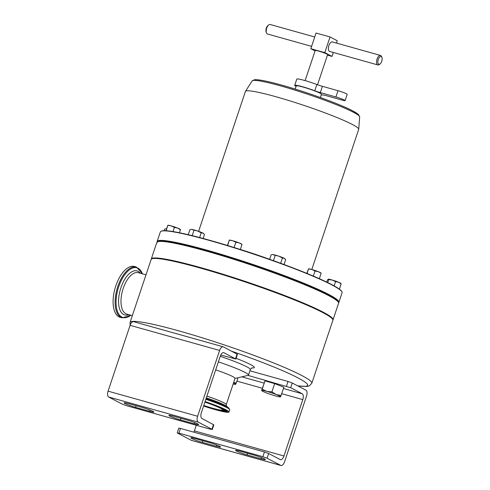 <?xml version="1.0" encoding="UTF-8"?>
<svg xmlns="http://www.w3.org/2000/svg" width="490" height="490" viewBox="0 0 490 490"><rect width="100%" height="100%" fill="white"/><g stroke="black" fill="none" stroke-linecap="round" stroke-linejoin="round"><path stroke-width="0.73" d="M204.9 402.112A19.906 1.782 18.5 0 1 222.809 409.983A19.906 1.782 18.5 0 1 212.587 408.201A19.906 1.782 18.5 0 1 203.773 405.487M296.07 86.454A14.921 1.335 18.5 0 1 294.704 85.352L296.805 79.086A14.921 1.335 18.5 0 1 304.462 80.415A14.921 1.335 18.5 0 1 316.871 84.501A6.633 0.594 -161.5 0 0 322.389 86.32L338.014 90.705A6.633 0.594 18.5 0 1 347.196 94.319L345.095 100.591A6.633 0.594 18.5 0 1 341.689 99.997L326.058 95.617A6.633 0.594 -161.5 0 0 322.757 94.962A14.921 1.335 18.5 0 1 321.244 94.876M294.704 85.352A14.921 1.335 18.5 0 1 302.367 86.687A14.921 1.335 18.5 0 1 314.77 90.772A6.633 0.594 -161.5 0 0 320.288 92.592L335.92 96.971A6.633 0.594 18.5 0 1 345.095 100.591M381.735 61.33A4.006 1.936 105.7 0 0 381.924 57.483A4.006 1.936 105.7 0 0 378.249 59.504A4.006 1.936 105.7 0 0 378.102 63.443A4.006 1.936 105.7 0 0 380.118 63.927A4.006 1.936 105.7 0 0 381.735 61.33M380.118 63.927L379.364 64.515A4.937 2.383 -74.3 0 1 377.876 64.95A4.937 2.383 -74.3 0 1 377.061 59.07A4.937 2.383 -74.3 0 1 380.54 55.444A4.937 2.383 -74.3 0 1 381.588 56.583L381.924 57.483M377.876 64.95L329.69 51.438A4.937 2.383 -74.3 0 1 328.882 45.558A4.937 2.383 -74.3 0 1 332.361 41.932L380.54 55.444M314.727 36.989L270.186 24.5A4.937 2.383 105.7 0 0 268.698 24.935A4.937 2.383 105.7 0 0 266.707 28.126A4.937 2.383 105.7 0 0 266.474 32.867A4.937 2.383 105.7 0 0 267.522 34.006L311.591 46.366M266.474 32.867L266.137 31.966A4.006 1.936 -74.3 0 1 266.327 28.12A4.006 1.936 -74.3 0 1 267.944 25.529L268.698 24.935M317.538 84.752L327.614 54.635A6.542 0.588 -161.5 0 0 326.928 54.108A6.542 0.588 -161.5 0 0 320.037 51.505A6.542 0.588 -161.5 0 0 315.205 50.482L305.123 80.605M297.767 385.893L306.783 386.469L309.38 385.838L311.812 383.247L332.869 320.319A95.826 8.575 -161.5 0 0 332.747 319.468A95.826 8.575 -161.5 0 0 200.33 268.067A95.826 8.575 -161.5 0 0 151.728 258.898A95.826 8.575 -161.5 0 0 151.116 259.504L130.058 322.438L130.126 325.262M151.728 258.898L152.065 258.732A95.562 8.551 18.5 0 1 200.532 267.877A95.562 8.551 18.5 0 1 332.575 319.131L332.747 319.468M151.245 259.271A95.826 8.575 18.5 0 1 151.288 259.002A95.826 8.575 18.5 0 1 151.306 258.947A95.826 8.575 18.5 0 1 245.214 281.395A95.826 8.575 18.5 0 1 333.035 319.817A95.826 8.575 18.5 0 1 333.01 319.878A95.826 8.575 18.5 0 1 332.906 320.056M333.035 319.817L338.572 303.267A95.826 8.575 -161.5 0 0 338.449 302.416A95.826 8.575 -161.5 0 0 250.415 264.735A95.826 8.575 -161.5 0 0 157.431 241.852A95.826 8.575 -161.5 0 0 157.014 242.14L156.512 243.646A95.826 8.575 18.5 0 0 156.341 243.904A95.826 8.575 18.5 0 0 156.316 243.959L151.288 259.002M157.119 242.525L156.426 243.751M136.422 267.05A26.387 12.734 -74.3 0 0 117.833 286.442A26.387 12.734 -74.3 0 0 122.175 317.863L120.154 317.3A26.387 12.734 -74.3 0 1 115.812 285.878A26.387 12.734 -74.3 0 1 134.401 266.487L136.422 267.05L142.523 273.861M203.589 406.038A26.387 2.358 -161.5 0 0 215.404 409.683A26.387 2.358 -161.5 0 0 228.953 412.035A26.387 2.358 -161.5 0 0 205.083 401.561M338.517 302.563A95.562 8.551 -161.5 0 0 206.4 250.323A95.562 8.551 -161.5 0 0 157.29 241.925M157.161 242.011A95.826 8.575 18.5 0 1 157.155 241.454A95.826 8.575 18.5 0 1 206.37 250.01A95.826 8.575 18.5 0 1 338.909 302.269A95.826 8.575 18.5 0 1 338.566 302.71M160.959 231.317L161.29 231.151A95.562 8.551 18.5 0 1 209.757 240.296A95.562 8.551 18.5 0 1 341.806 291.556L341.971 291.887A95.826 8.575 -161.5 0 0 209.561 240.486A95.826 8.575 -161.5 0 0 160.959 231.317A95.826 8.575 -161.5 0 0 160.346 231.923L157.155 241.454M338.909 302.269L342.094 292.738A95.826 8.575 -161.5 0 0 341.971 291.887M320.362 97.522L321.44 94.301A13.273 1.188 -161.5 0 0 320.043 93.222A13.273 1.188 -161.5 0 0 306.066 87.943A13.273 1.188 -161.5 0 0 296.266 85.873L295.188 89.1M311.805 269.494L358.698 129.348A59.725 5.341 -161.5 0 0 358.723 129.225A59.725 5.341 -161.5 0 0 276.091 96.781A59.725 5.341 -161.5 0 0 245.472 91.336A59.725 5.341 -161.5 0 0 245.417 91.446L198.609 231.335M233.179 258.873A4.147 0.374 -161.5 0 0 226.582 256.821M191.37 246.85A4.147 0.374 -161.5 0 0 188.356 246.103M313.153 288.046A4.147 0.374 -161.5 0 0 310.764 287.018M277.046 273.788A4.147 0.374 -161.5 0 0 270.664 271.478M157.431 241.852L157.768 241.686A95.562 8.551 18.5 0 1 250.494 264.502A95.562 8.551 18.5 0 1 338.284 302.085L338.449 302.416M223.146 346.791L133.605 321.685A4.98 2.401 -74.3 0 0 130.101 325.342L108.076 391.155A4.98 2.401 -74.3 0 0 108.67 396.992L122.371 404.183L126.616 405.72L210.559 429.258L211.913 429.283L198.205 422.098A4.98 2.401 -74.3 0 1 197.617 416.261L219.636 350.448A4.98 2.401 -74.3 0 1 223.146 346.791A4.98 2.401 -74.3 0 1 223.373 346.883L237.43 354.337L235.849 359.048L223.967 352.733A4.98 2.401 105.7 0 0 223.74 352.641A4.98 2.401 105.7 0 0 220.231 356.297L201.365 412.684A4.98 2.401 105.7 0 0 201.954 418.521L213.836 424.842L212.262 429.552M220.77 355.005L235.849 359.048M173.154 416.132L187.143 420.053A8.293 0.741 18.5 0 1 198.621 424.579A8.293 0.741 18.5 0 1 194.359 423.838L180.369 419.912A8.293 0.741 18.5 0 1 168.897 415.391A8.293 0.741 18.5 0 1 173.154 416.132M128.386 403.576L142.376 407.502A8.293 0.741 18.5 0 1 153.848 412.023A8.293 0.741 18.5 0 1 149.591 411.282L135.601 407.362A8.293 0.741 18.5 0 1 124.123 402.835A8.293 0.741 18.5 0 1 128.386 403.576M238.06 377.741L236.315 382.972L233.614 382.641M235.794 383.878L236.315 382.972M233.154 384.001A9.953 0.888 -161.5 0 0 235.623 384.344A9.953 0.888 -161.5 0 0 235.77 384.264A9.953 0.888 18.5 0 0 233.534 382.868M264.986 380.889L274.682 383.609L283.857 387.235L281.082 395.522L276.213 394.548L271.907 391.896L266.781 391.375L262.217 389.176L261.672 390.469L264.986 380.889L262.217 389.176M274.682 383.609L271.907 391.896M280.562 396.435L281.082 395.522M261.672 390.469A9.953 0.888 18.5 0 1 266.781 391.375A9.953 0.888 18.5 0 1 276.213 394.548A9.953 0.888 18.5 0 1 280.543 396.814A9.953 0.888 -161.5 0 1 280.39 396.894A9.953 0.888 -161.5 0 1 275.435 395.914A9.953 0.888 18.5 0 1 266.003 392.741A9.953 0.888 18.5 0 1 261.74 390.652A9.953 0.888 18.5 0 1 261.672 390.469L261.697 390.083M286.442 386.181L288.022 381.465L292.261 383.009L290.686 387.719L247.934 375.383M262.854 456.68L264.429 451.97L268.673 453.507L267.093 458.224L262.854 456.68L178.911 433.148L177.558 433.117L191.259 440.302A4.98 2.401 105.7 0 0 191.492 440.394L281.027 465.5A4.98 2.401 105.7 0 0 284.537 461.843L306.556 396.03A4.98 2.401 105.7 0 0 305.968 390.193L292.261 383.009M177.209 432.848L178.783 428.138L180.485 428.432L178.911 433.148M196.288 425.259L194.401 430.888A4.98 2.401 -74.3 0 1 193.862 432.18M290.686 387.719L302.22 393.77A4.98 2.401 -74.3 0 1 302.808 399.601L283.943 455.994A4.98 2.401 -74.3 0 1 280.433 459.651A4.98 2.401 -74.3 0 1 280.207 459.559L268.673 453.507M267.093 458.224L280.801 465.408A4.98 2.401 105.7 0 0 281.027 465.5M216.311 446.274L202.321 442.348A8.293 0.741 18.5 0 1 190.849 437.827A8.293 0.741 18.5 0 1 195.112 438.568L209.101 442.488A8.293 0.741 18.5 0 1 220.574 447.015A8.293 0.741 18.5 0 1 216.311 446.274L216.727 445.043M261.084 458.824L247.089 454.904A8.293 0.741 18.5 0 1 235.617 450.377A8.293 0.741 18.5 0 1 239.88 451.119L253.869 455.045A8.293 0.741 18.5 0 1 265.341 459.565A8.293 0.741 18.5 0 1 261.084 458.824L261.495 457.593M264.429 451.97L180.485 428.432M288.022 381.465L249.925 370.783M235.004 378.476L248.038 375.358A33.179 2.971 -161.5 0 0 248.491 375.064A33.179 2.971 -161.5 0 0 218.369 361.859M206.915 396.098A21.474 1.923 18.5 0 1 226.264 404.593L235.047 378.341A21.474 1.923 -161.5 0 0 215.698 369.846M192.129 229.455A6.633 0.594 -161.5 0 0 191.186 229.369L197.764 231.047A6.633 0.594 -161.5 0 0 192.129 229.455M203.914 233.859L203.013 233.13A6.633 0.594 -161.5 0 0 197.764 231.047L201.206 232.83L203.013 233.13A6.633 0.594 18.5 0 1 203.62 233.534L204.44 234.551L203.13 238.471M188.24 234.692L189.93 229.645L190.549 229.498M199.632 237.54L201.206 232.83M192.19 235.647L193.954 230.38M321.109 273.12L321.017 273.022A6.633 0.594 -161.5 0 0 318.255 271.662A6.633 0.594 -161.5 0 0 311.971 269.537A6.633 0.594 -161.5 0 0 308.584 268.857A6.633 0.594 -161.5 0 0 308.535 268.869M306.856 273.383L308.486 268.906L311.971 269.537L315.039 271.019L318.255 271.662L321.054 273.151M308.486 268.906L307.089 273.481M319.333 278.688L321.097 273.426M313.343 276.084L315.039 271.019M166.496 228.879A6.633 0.594 -161.5 0 0 165.877 228.848L166.496 228.885M164.095 230.698L164.622 229.124L165.246 228.971M241.944 244.357L241.852 244.253A6.633 0.594 -161.5 0 0 239.096 242.893A6.633 0.594 -161.5 0 0 232.811 240.774A6.633 0.594 -161.5 0 0 229.418 240.094A6.633 0.594 -161.5 0 0 229.375 240.106M227.409 245.466L229.326 240.137L232.811 240.774L235.88 242.25L239.096 242.893L241.895 244.381M229.326 240.137L227.648 245.539M240.314 249.496L241.931 244.657M234.11 247.536L235.88 242.25M165.877 230.735L167.831 225.302L171.316 225.933L174.385 227.415L177.601 228.058A6.633 0.594 -161.5 0 0 171.316 225.933A6.633 0.594 -161.5 0 0 167.923 225.253A6.633 0.594 -161.5 0 0 167.88 225.265M179.456 232.762L180.436 229.822L177.601 228.058A6.633 0.594 18.5 0 1 180.357 229.418L180.449 229.516M167.831 225.302L166.141 230.747M172.995 231.574L174.385 227.415M273.334 254.629A6.633 0.594 -161.5 0 0 272.391 254.549L278.975 256.221A6.633 0.594 -161.5 0 0 273.334 254.629M285.119 259.032L284.825 258.708A6.633 0.594 -161.5 0 0 284.218 258.304A6.633 0.594 -161.5 0 0 278.975 256.221L282.418 258.003L284.218 258.304L285.646 259.725L284.041 264.533M269.629 259.332L271.135 254.825L271.754 254.671M280.648 263.289L282.418 258.003M273.445 260.686L275.16 255.553M326.738 282.099L327.473 279.906L328.282 279.202L328.716 279.612L332.318 280.06L335.546 281.628L338.523 282.222A6.633 0.594 -161.5 0 0 332.318 280.06A6.633 0.594 -161.5 0 0 328.3 279.196L328.294 279.196M339.38 289.155L341.126 283.943L338.523 282.222A6.633 0.594 18.5 0 1 340.728 283.355L340.966 283.618M341.126 283.943L340.685 283.526M328.282 279.202L328.716 279.612L327.724 282.577M334.125 285.878L335.546 281.628M336.471 43.083L337.255 40.743L330.04 36.958L324.796 52.632L332.012 56.411L333.335 52.461M330.04 36.958L316.05 33.038L310.807 48.706L315.052 50.936M332.012 56.411L327.449 55.131M324.796 52.632L310.807 48.706M316.871 84.501L314.77 90.772M251.799 367.861A36.364 3.252 -161.5 0 0 236.094 358.325M252.197 367.733L250.347 369.515A33.179 2.971 -161.5 0 0 220.231 356.31M311.812 383.247A95.826 8.575 -161.5 0 0 179.273 330.995A95.826 8.575 -161.5 0 0 130.058 322.438M297.595 385.802A92.506 8.275 -161.5 0 0 231.721 351.257M128.711 314.598A22.852 11.031 -74.3 0 1 120.932 287.691A22.852 11.031 -74.3 0 1 140.305 273.242M142.431 273.837A25.841 12.477 105.7 0 0 118.715 286.748A25.841 12.477 105.7 0 0 117.784 312.228A25.841 12.477 105.7 0 0 130.836 315.193M145.989 274.835L138.333 272.685A21.474 10.364 105.7 0 0 123.198 288.469A21.474 10.364 105.7 0 0 126.732 314.041L132.343 315.615M223.703 410.412A23.881 2.138 -161.5 0 0 226.582 410.583M225.026 409.462L224.653 409.72A21.585 1.929 -161.5 0 0 224.653 409.438M220.806 410.265A24.053 2.15 -161.5 0 0 226.895 410.834M206.07 398.615A25.841 2.309 18.5 0 1 228.867 408.078L226.441 406.192A22.852 2.046 -161.5 0 0 206.333 397.837M226.913 410.724L220.188 407.368L205.041 401.696A24.831 2.223 18.5 0 1 226.95 410.798A24.831 2.223 18.5 0 1 214.73 409.328A24.831 2.223 18.5 0 1 203.632 405.904M203.754 405.549A20.635 1.844 -161.5 0 0 212.905 408.372A20.635 1.844 -161.5 0 0 223.073 409.603A20.635 1.844 -161.5 0 0 204.924 402.051M282.271 85.285A55.162 4.937 18.5 0 1 358.558 115.389M252.142 80.899L254.598 79.699C258.922 79.454 268.122 81.303 282.197 85.254C306.324 91.949 339.349 103.886 352.224 110.587L358.423 114.427L359.672 116.877A56.711 5.072 -161.5 0 0 281.217 86.069A56.711 5.072 -161.5 0 0 252.142 80.899L245.472 91.336M240.327 249.459A59.725 5.341 18.5 0 1 269.635 259.314M222.062 408.188A21.419 1.917 18.5 0 1 224.371 410.038L224.653 409.72M228.867 408.078L229.712 409.775A26.387 2.358 -161.5 0 0 205.843 399.301M211.913 429.283L213.487 424.573M235.5 358.784L237.08 354.068M130.101 325.342L219.636 350.448M108.076 391.155L197.617 416.261M108.67 396.992L198.205 422.098M223.495 352.598L223.967 352.733M280.801 465.408L191.259 440.302M283.943 455.994L194.401 430.888M302.808 399.601L281.695 393.684M262.309 388.252L236.927 381.134M302.22 393.77L283.428 388.503M264.043 383.064L241.84 376.841M322.389 86.32L320.288 92.592M338.014 90.705L335.92 96.971M149.591 411.282L150.001 410.05M135.601 407.362L136.14 405.751M194.359 423.838L194.769 422.607M180.369 419.912L180.908 418.301M247.089 454.904L247.628 453.293M202.321 442.348L202.86 440.743M226.264 404.593L226.539 406.271M203.748 405.555L212.942 408.384C220.249 410.387 222.307 410.522 222.944 410.491L224.371 410.038M359.672 116.877L358.723 129.225M229.712 409.775L228.953 412.035M122.175 317.863L130.928 315.217M250.347 369.515L248.491 375.064"/></g></svg>
